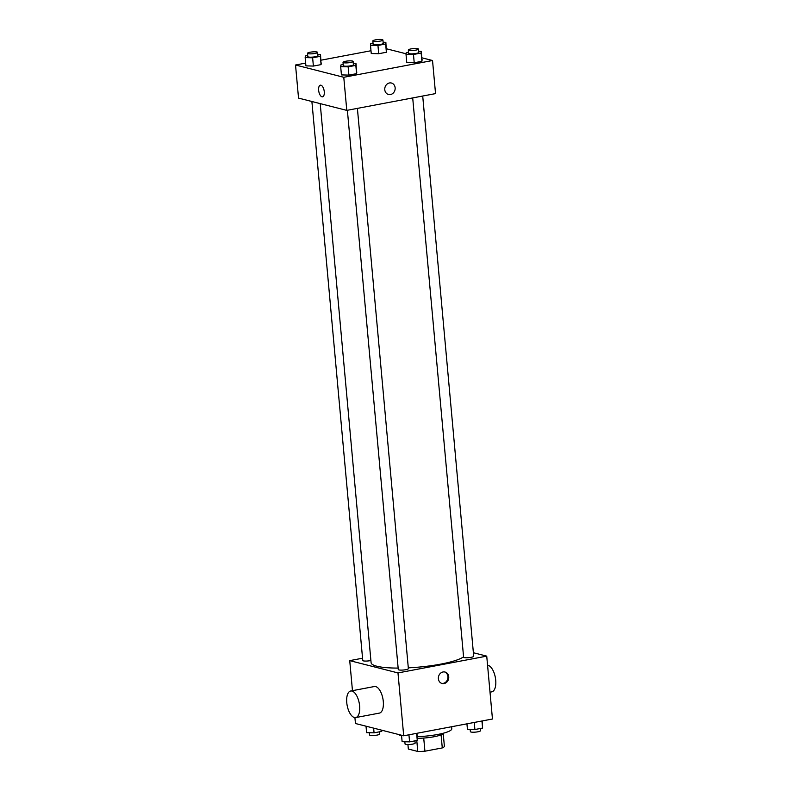 <?xml version="1.0" encoding="UTF-8"?>
<svg xmlns="http://www.w3.org/2000/svg" width="791" height="791" viewBox="0 0 791 791"><rect width="100%" height="100%" fill="white"/><g stroke="black" fill="none" stroke-linecap="round" stroke-linejoin="round"><path stroke-width="1.19" d="M441.091 734.849L442.278 747.93A18.163 3.352 -5.2 0 0 444.394 746.417L443.237 733.662M442.278 747.93L424.925 751.213A18.163 3.352 -5.2 0 1 417.767 751.45L408.334 749.047L407.929 744.578M423.719 738.062L424.925 751.213M416.778 740.514L417.767 751.45M443.622 733.138A18.598 3.431 174.8 0 1 434.002 736.747A18.598 3.431 174.8 0 1 417.45 738.31M398.377 734.434A27.042 4.993 -5.2 0 0 401.185 735.66A27.042 4.993 -5.2 0 0 401.581 735.759M417.292 736.668A27.042 4.993 -5.2 0 0 451.79 728.738L451.612 726.731M473.384 652.733L486.732 656.135L492.457 719.009L403.707 735.788L355.456 723.508L354.912 717.615M486.732 656.135L397.982 672.923L403.707 735.788M438.382 678.747A5.913 5.151 -75.7 0 1 445.026 672.034A5.913 5.151 -75.7 0 1 448.556 679.034A5.913 5.151 -75.7 0 1 442.1 683.503A5.913 5.151 -75.7 0 1 438.382 678.747M320.217 103.621L371.098 662.68A47.331 8.741 -5.2 0 0 376.813 666.22A47.331 8.741 -5.2 0 0 398.15 668.088M408.304 667.841A47.331 8.741 -5.2 0 0 463.566 656.817M397.982 672.923L349.731 660.633L362.555 658.211M412.704 97.916L463.605 657.192A5.072 0.939 -5.2 0 0 464.218 657.568A5.072 0.939 -5.2 0 0 469.933 657.529A5.072 0.939 -5.2 0 0 473.7 656.273L422.71 96.027M347.378 110.275L398.278 669.542A5.072 0.939 -5.2 0 0 398.891 669.918A5.072 0.939 -5.2 0 0 404.616 669.878A5.072 0.939 -5.2 0 0 408.374 668.622L357.394 108.377M370.9 660.515A5.072 0.939 174.8 0 1 365.62 661.078A5.072 0.939 174.8 0 1 362.762 660.505L311.891 101.505M349.731 660.633L352.46 690.662M350.68 691.008L374.351 686.529A13.526 6.15 79.3 0 1 375.656 686.578A13.526 6.15 79.3 0 1 383.131 700.065A13.526 6.15 79.3 0 1 379.373 713.106L355.703 717.575A13.526 6.15 79.3 0 1 347.15 705.434A13.526 6.15 79.3 0 1 350.68 691.008A13.526 6.15 79.3 0 1 351.985 691.057A13.526 6.15 79.3 0 1 359.47 704.544A13.526 6.15 79.3 0 1 355.703 717.575M490.015 692.184L491.794 691.848A13.526 6.15 -100.7 0 0 495.473 678.263A13.526 6.15 -100.7 0 0 487.563 665.231M444.611 671.945A5.913 5.151 -75.7 0 1 447.746 678.826A5.913 5.151 -75.7 0 1 441.704 683.375M421.969 57.822L432.529 60.512L435.544 93.605L346.784 110.384L298.533 98.104L295.527 65.01L305.672 63.092M432.529 60.512L343.778 77.291L346.784 110.384M384.782 89.739A5.913 5.151 -75.7 0 1 391.416 83.025A5.913 5.151 -75.7 0 1 394.956 90.026A5.913 5.151 -75.7 0 1 388.5 94.485A5.913 5.151 -75.7 0 1 384.782 89.739M386.621 50.614L386.394 52.255L378.711 53.709L371.246 53.521L378.711 53.709L386.394 52.255L385.87 42.338L385.642 43.989L377.95 45.443L370.495 45.245L370.712 43.594L373.026 43.159M356.81 72.001L356.583 73.652L348.9 75.105L341.435 74.908L348.9 75.105L356.583 73.652L356.059 63.735L355.831 65.376L348.149 66.83L340.684 66.642L340.911 64.991L343.215 64.555M386.453 48.785L406.08 53.778M321.037 60.185L370.989 50.743M343.778 77.291L295.527 65.01M422.127 59.651L421.91 61.303L414.217 62.756L406.762 62.558L414.217 62.756L421.91 61.303L421.376 51.375L421.158 53.027L413.466 54.48L406.01 54.282L406.228 52.641L408.542 52.196M321.294 62.964L321.067 64.615L313.384 66.068L305.919 65.871L313.384 66.068L321.067 64.615L320.543 54.688L320.315 56.339L312.633 57.792L305.168 57.595L305.395 55.953L307.709 55.508M320.928 85.21A5.913 2.689 79.3 0 1 324.201 91.113A5.913 2.689 79.3 0 1 322.56 96.818A5.913 2.689 79.3 0 1 318.813 91.509A5.913 2.689 79.3 0 1 320.355 85.191A5.913 2.689 79.3 0 1 320.928 85.21M322.56 96.818A5.913 2.689 79.3 0 1 318.813 91.509A5.913 2.689 79.3 0 1 320.355 85.191M391.416 83.025A5.913 5.151 -75.7 0 1 394.956 90.026A5.913 5.151 -75.7 0 1 388.5 94.485M317.804 54.619L320.543 54.688M307.501 53.294L307.808 56.606A5.072 0.939 -5.2 0 0 308.421 56.982A5.072 0.939 -5.2 0 0 314.146 56.942A5.072 0.939 -5.2 0 0 317.903 55.686L317.606 52.374A5.072 0.939 -5.2 0 0 312.465 51.899A5.072 0.939 -5.2 0 0 307.501 53.294A5.072 0.939 -5.2 0 0 308.114 53.669A5.072 0.939 -5.2 0 0 313.839 53.63A5.072 0.939 -5.2 0 0 317.606 52.374M320.315 56.339L321.067 64.615M312.633 57.792L313.384 66.068M305.168 57.595L305.919 65.871M383.131 42.269L385.87 42.338M372.828 40.944L373.125 44.247A5.072 0.939 -5.2 0 0 373.738 44.632A5.072 0.939 -5.2 0 0 379.462 44.593A5.072 0.939 -5.2 0 0 383.23 43.337L382.923 40.025A5.072 0.939 -5.2 0 0 377.791 39.55A5.072 0.939 -5.2 0 0 372.828 40.944A5.072 0.939 -5.2 0 0 373.441 41.32A5.072 0.939 -5.2 0 0 379.166 41.28A5.072 0.939 -5.2 0 0 382.923 40.025M385.642 43.989L386.394 52.255M377.95 45.443L378.711 53.709M370.495 45.245L371.246 53.521M353.32 63.656L356.059 63.735M343.017 62.331L343.314 65.643A5.072 0.939 -5.2 0 0 343.927 66.019A5.072 0.939 -5.2 0 0 349.652 65.979A5.072 0.939 -5.2 0 0 353.419 64.724L353.122 61.411A5.072 0.939 -5.2 0 0 347.981 60.947A5.072 0.939 -5.2 0 0 343.017 62.331A5.072 0.939 -5.2 0 0 343.63 62.716A5.072 0.939 -5.2 0 0 349.355 62.667A5.072 0.939 -5.2 0 0 353.122 61.411M355.831 65.376L356.583 73.652M348.149 66.83L348.9 75.105M340.684 66.642L341.435 74.908M418.647 51.306L421.376 51.375M408.344 49.981L408.64 53.294A5.072 0.939 -5.2 0 0 409.254 53.669A5.072 0.939 -5.2 0 0 414.978 53.63A5.072 0.939 -5.2 0 0 418.746 52.374L418.439 49.062A5.072 0.939 -5.2 0 0 413.307 48.587A5.072 0.939 -5.2 0 0 408.344 49.981A5.072 0.939 -5.2 0 0 408.957 50.367A5.072 0.939 -5.2 0 0 414.672 50.317A5.072 0.939 -5.2 0 0 418.439 49.062M421.158 53.027L421.91 61.303M413.466 54.48L414.217 62.756M406.01 54.282L406.762 62.558M381.905 730.241L381.746 731.378L374.064 732.832L366.599 732.644L366.015 726.197M381.638 730.172L381.746 731.378M373.639 728.135L374.064 732.832M369.338 732.713L369.535 734.958A5.072 0.939 -5.2 0 0 370.148 735.333A5.072 0.939 -5.2 0 0 375.873 735.294A5.072 0.939 -5.2 0 0 379.64 734.038L379.443 731.823M416.986 733.277L417.262 740.425L409.58 741.879L402.115 741.681L401.531 735.235M416.62 733.346L417.262 740.425M408.937 734.799L409.58 741.879M404.844 741.75L405.051 743.995A5.072 0.939 -5.2 0 0 405.664 744.38A5.072 0.939 -5.2 0 0 411.389 744.331A5.072 0.939 -5.2 0 0 415.156 743.075L414.949 740.86M482.312 720.927L482.589 728.066L474.897 729.52L467.441 729.332L466.937 723.834M481.946 720.997L482.589 728.066M474.254 722.45L474.897 729.52M470.17 729.401L470.378 731.645A5.072 0.939 -5.2 0 0 470.991 732.021A5.072 0.939 -5.2 0 0 476.716 731.982A5.072 0.939 -5.2 0 0 480.473 730.726L480.275 728.511"/></g></svg>

